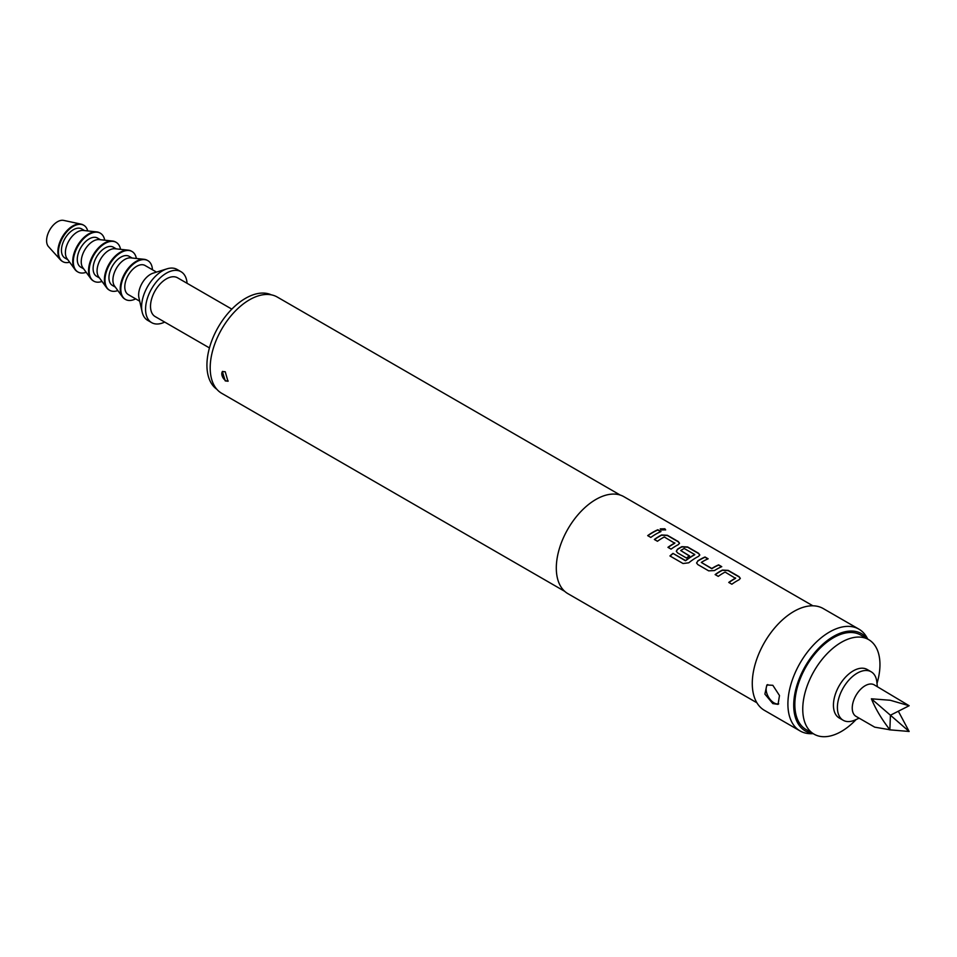 <?xml version="1.0" encoding="UTF-8"?>
<svg xmlns="http://www.w3.org/2000/svg" width="957" height="957" viewBox="0 0 957 957"><rect width="100%" height="100%" fill="white"/><g stroke="black" fill="none" stroke-linecap="round" stroke-linejoin="round"><path stroke-width="1.44" d="M665.605 529.963L664.78 529.03L660.258 529.018M661.06 529.987L665.641 529.843L664.84 528.778L660.258 528.886L661.06 529.987M740.299 578.471L739.079 576.927L728.169 570.623L722.379 570.3A55.709 32.167 120 0 0 720.226 571.473A55.709 32.167 120 0 0 715.31 574.678M735.586 577.908L735.586 578.148A55.984 32.323 120 0 0 733.84 579.105A55.984 32.323 120 0 0 728.744 582.43L731.866 584.225A55.984 32.323 120 0 1 736.962 580.911A55.984 32.323 120 0 1 739.127 579.727L740.311 578.351L739.103 576.676L728.193 570.384L722.391 570.061A55.984 32.323 120 0 0 720.226 571.245A55.984 32.323 120 0 0 715.13 574.571L718.252 576.365A55.984 32.323 120 0 1 723.348 573.052A55.984 32.323 120 0 1 725.095 572.083L735.574 578.375A55.709 32.167 120 0 0 733.84 579.332A55.709 32.167 120 0 0 728.923 582.538M707.881 558.912L704.998 557.237A55.709 32.167 120 0 0 699.962 559.773A55.709 32.167 120 0 0 697.773 561.113L696.576 562.943L697.773 564.546L708.682 570.851L714.496 570.551A55.984 32.323 120 0 1 716.697 569.212A55.984 32.323 120 0 1 721.757 566.664L718.635 564.857A55.984 32.323 120 0 0 713.575 567.405A55.984 32.323 120 0 0 711.793 568.482L701.29 562.429A55.984 32.323 120 0 1 703.084 561.34A55.984 32.323 120 0 1 708.144 558.804L705.022 556.998A55.984 32.323 120 0 0 699.962 559.546A55.984 32.323 120 0 0 697.761 560.886M721.506 566.771L718.611 565.097A55.709 32.167 120 0 0 713.575 567.633A55.709 32.167 120 0 0 711.805 568.709L711.793 568.482M699.77 555.072L698.55 553.517L687.64 547.225L681.851 546.902A55.709 32.167 120 0 0 679.697 548.074A55.709 32.167 120 0 0 677.508 549.414L676.324 551.34M694.722 554.318L694.71 554.785A55.709 32.167 120 0 0 692.976 555.742A55.709 32.167 120 0 0 685.75 560.67L672.974 553.385A55.984 32.323 120 0 0 669.936 555.957L683.023 563.517L688.765 562.8A55.984 32.323 120 0 1 696.433 557.5A55.984 32.323 120 0 1 698.586 556.328L699.782 554.952L698.574 553.278L687.664 546.985L681.863 546.662A55.984 32.323 120 0 0 679.697 547.847A55.984 32.323 120 0 0 677.496 549.186L676.312 551.244L677.508 552.847L686.444 558.015A55.984 32.323 120 0 1 689.554 555.897L680.69 550.526A55.984 32.323 120 0 1 682.473 549.45A55.984 32.323 120 0 1 684.219 548.481L694.722 554.546A55.984 32.323 120 0 0 692.976 555.515A55.984 32.323 120 0 0 685.714 560.467M689.375 556.005L680.69 550.526M679.506 543.373L678.286 541.818L667.376 535.525L661.586 535.202A55.709 32.167 120 0 0 659.433 536.375A55.709 32.167 120 0 0 654.516 539.569M674.793 542.81L674.793 543.038A55.984 32.323 120 0 0 673.046 544.007A55.984 32.323 120 0 0 667.95 547.332L671.072 549.127A55.984 32.323 120 0 1 676.168 545.801A55.984 32.323 120 0 1 678.322 544.629L679.518 543.253L678.31 541.578L667.4 535.286L661.598 534.963A55.984 32.323 120 0 0 659.433 536.147A55.984 32.323 120 0 0 654.337 539.473L657.459 541.267A55.984 32.323 120 0 1 662.555 537.942A55.984 32.323 120 0 1 664.302 536.985L674.781 543.277A55.709 32.167 120 0 0 673.046 544.234A55.709 32.167 120 0 0 668.13 547.428M660.701 531.673L657.818 529.999A55.709 32.167 120 0 0 652.782 532.535A55.709 32.167 120 0 0 647.865 535.729M772.837 703.598L764.882 694.1L766.856 684.973L772.837 685.308L779.488 695.536L778.053 704.364L772.837 703.598M767.753 684.578A11.197 6.46 -120 0 0 766.964 693.717A11.197 6.46 -120 0 0 774.046 702.893A11.197 6.46 -120 0 0 778.723 703.826M225.242 380.898L222.347 371.531L225.242 371.747L227.945 381.233L225.242 380.898M222.658 371.388A5.598 3.23 -120 0 0 222.168 375.934A5.598 3.23 -120 0 0 225.732 380.611A5.598 3.23 -120 0 0 228.209 381.042M877.354 686.671L876.851 681.982A27.992 16.161 120 0 0 871.181 671.79L867.221 669.505A27.992 16.161 120 0 0 853.225 670.893A27.992 16.161 120 0 0 834.947 695.56A27.992 16.161 120 0 0 839.229 717.989L843.189 720.274A27.992 16.161 120 0 0 854.852 720.083L859.159 718.181M871.181 671.79A27.992 16.161 120 0 0 857.185 673.178A27.992 16.161 120 0 0 838.906 697.844A27.992 16.161 120 0 0 843.189 720.274M909.15 705.74L874.208 684.841A18.195 10.503 120 0 0 865.104 685.75A18.195 10.503 120 0 0 853.225 701.78A18.195 10.503 120 0 0 856.013 716.362L874.722 727.164L889.854 729.748C881.696 719.233 875.547 708.922 871.396 698.801L890.249 700.261L909.15 705.74L890.429 715.226L909.15 731.471L898.336 711.218M889.316 729.796L909.15 731.471M856.156 719.508A54.585 31.521 -60 0 1 841.359 731.459A54.585 31.521 -60 0 1 814.06 734.163A54.585 31.521 -60 0 1 805.686 690.428A54.585 31.521 -60 0 1 841.359 642.314A54.585 31.521 -60 0 1 868.645 639.611A54.585 31.521 -60 0 1 877.007 683.406M814.06 734.163L806.141 729.593A54.585 31.521 -60 0 1 797.779 685.846A54.585 31.521 -60 0 1 833.439 637.745A54.585 31.521 -60 0 1 860.726 635.041L868.645 639.611M216.844 389.284A54.585 31.521 -60 0 1 210.265 345.13A54.585 31.521 -60 0 1 245.53 298.321A54.585 31.521 -60 0 1 271.357 294.864M209.439 347.917L155.154 316.576A22.394 12.931 -60 0 1 151.72 298.632A22.394 12.931 -60 0 1 166.351 278.894A22.394 12.931 -60 0 1 177.547 277.793L231.833 309.135M164.676 322.078A29.392 16.975 -60 0 1 151.661 322.641A29.392 16.975 -60 0 1 147.151 299.086A29.392 16.975 -60 0 1 166.351 273.188A29.392 16.975 -60 0 1 181.052 271.728A29.392 16.975 -60 0 1 187.07 283.284M151.661 322.641L147.701 320.356A29.392 16.975 -60 0 1 142.138 311.982A29.392 16.975 -60 0 1 162.391 270.891A29.392 16.975 -60 0 1 167.056 268.821A29.392 16.975 -60 0 1 177.093 269.443L181.052 271.728M142.138 311.982L138.944 297.794A16.795 9.702 -60 0 1 150.512 274.324A16.795 9.702 -60 0 1 153.18 273.14L167.056 268.821M139.71 301.192L128.262 294.589A16.795 9.702 -60 0 1 125.69 281.131A16.795 9.702 -60 0 1 136.66 266.321A16.795 9.702 -60 0 1 145.057 265.496L156.505 272.099M135.667 298.859A22.394 12.931 -60 0 1 125.463 299.433A22.394 12.931 -60 0 1 122.029 281.49A22.394 12.931 -60 0 1 136.66 261.751A22.394 12.931 -60 0 1 147.857 260.639A22.394 12.931 -60 0 1 152.462 269.766M125.176 299.254A22.394 12.931 -60 0 1 124.865 299.086A22.394 12.931 -60 0 1 122.436 296.885A22.394 12.931 -60 0 1 122.305 278.583A22.394 12.931 -60 0 1 136.061 261.417A22.394 12.931 -60 0 1 144.136 259.299A22.394 12.931 -60 0 1 147.258 260.304A22.394 12.931 -60 0 1 147.557 260.483M122.436 296.885L114.565 286.071A16.795 9.702 -60 0 1 114.469 272.35A16.795 9.702 -60 0 1 124.781 259.467A16.795 9.702 -60 0 1 130.834 257.888L144.136 259.299M115.33 287.112L112.424 285.437A16.795 9.702 -60 0 1 109.852 271.979A16.795 9.702 -60 0 1 120.821 257.182A16.795 9.702 -60 0 1 129.219 256.356L132.126 258.031M117.843 290.581A22.394 12.931 -60 0 1 109.624 290.294A22.394 12.931 -60 0 1 106.191 272.35A22.394 12.931 -60 0 1 120.821 252.612A22.394 12.931 -60 0 1 132.018 251.5A22.394 12.931 -60 0 1 136.373 258.474M109.337 290.115A22.394 12.931 -60 0 1 109.038 289.947A22.394 12.931 -60 0 1 106.61 287.734A22.394 12.931 -60 0 1 106.478 269.443A22.394 12.931 -60 0 1 120.235 252.265A22.394 12.931 -60 0 1 128.298 250.16A22.394 12.931 -60 0 1 131.432 251.165A22.394 12.931 -60 0 1 131.719 251.332M106.61 287.734L98.727 276.932A16.795 9.702 -60 0 1 98.631 263.211A16.795 9.702 -60 0 1 108.942 250.327A16.795 9.702 -60 0 1 114.996 248.748L128.298 250.16M99.492 277.973L96.585 276.298A16.795 9.702 -60 0 1 94.013 262.84A16.795 9.702 -60 0 1 104.983 248.042A16.795 9.702 -60 0 1 113.393 247.205L116.287 248.88M102.016 281.43A22.394 12.931 -60 0 1 93.786 281.155A22.394 12.931 -60 0 1 90.353 263.199A22.394 12.931 -60 0 1 104.983 243.473A22.394 12.931 -60 0 1 116.192 242.36A22.394 12.931 -60 0 1 120.546 249.334M93.499 280.975A22.394 12.931 -60 0 1 93.2 280.808A22.394 12.931 -60 0 1 90.771 278.595A22.394 12.931 -60 0 1 90.64 260.304A22.394 12.931 -60 0 1 104.397 243.126A22.394 12.931 -60 0 1 112.459 241.02A22.394 12.931 -60 0 1 115.594 242.013A22.394 12.931 -60 0 1 115.881 242.193M90.771 278.595L82.888 267.781A16.795 9.702 -60 0 1 82.792 254.06A16.795 9.702 -60 0 1 93.116 241.188A16.795 9.702 -60 0 1 99.169 239.597L112.459 241.02M83.654 268.833L80.759 267.159A16.795 9.702 -60 0 1 78.175 253.701A16.795 9.702 -60 0 1 89.157 238.903A16.795 9.702 -60 0 1 97.554 238.066L100.449 239.74M86.178 272.29A22.394 12.931 -60 0 1 77.96 272.003A22.394 12.931 -60 0 1 74.526 254.06A22.394 12.931 -60 0 1 89.157 234.321A22.394 12.931 -60 0 1 100.353 233.221A22.394 12.931 -60 0 1 104.708 240.195M77.661 271.824A22.394 12.931 -60 0 1 77.361 271.668A22.394 12.931 -60 0 1 74.933 269.455A22.394 12.931 -60 0 1 74.802 251.153A22.394 12.931 -60 0 1 88.558 233.987A22.394 12.931 -60 0 1 96.633 231.881A22.394 12.931 -60 0 1 99.755 232.874A22.394 12.931 -60 0 1 100.054 233.053M74.933 269.455L67.062 258.641A16.795 9.702 -60 0 1 66.954 244.92A16.795 9.702 -60 0 1 77.278 232.037A16.795 9.702 -60 0 1 83.331 230.458L96.633 231.881M67.815 259.694L64.92 258.019A16.795 9.702 -60 0 1 62.349 244.561A16.795 9.702 -60 0 1 73.318 229.752A16.795 9.702 -60 0 1 81.716 228.926L84.611 230.601M69.646 262.194A20.994 12.118 -60 0 1 62.815 261.656A20.994 12.118 -60 0 1 59.597 244.825A20.994 12.118 -60 0 1 73.318 226.331A20.994 12.118 -60 0 1 83.809 225.29A20.994 12.118 -60 0 1 87.697 230.924M62.528 261.476A20.994 12.118 -60 0 1 62.229 261.309A20.994 12.118 -60 0 1 60.47 259.885A20.994 12.118 -60 0 1 59.585 242.719A20.994 12.118 -60 0 1 72.72 225.984A20.994 12.118 -60 0 1 81.118 224.141A20.994 12.118 -60 0 1 83.223 224.943A20.994 12.118 -60 0 1 83.51 225.122M60.47 259.885L48.496 246.619A15.396 8.888 -60 0 1 47.85 234.022A15.396 8.888 -60 0 1 57.48 221.749A15.396 8.888 -60 0 1 63.641 220.397L81.118 224.141M867.365 638.869A56.176 32.43 120 0 0 833.439 636.453A56.176 32.43 120 0 0 795.195 692.007A56.176 32.43 120 0 0 812.768 733.421M813.175 733.66L811.416 733.696A58.784 33.938 -60 0 1 800.088 730.945A58.784 33.938 -60 0 1 791.068 683.836A58.784 33.938 -60 0 1 829.48 632.039A58.784 33.938 -60 0 1 858.872 629.12A58.784 33.938 -60 0 1 866.922 637.565L867.772 639.109M620.256 495.08L277.279 297.053A55.566 32.083 120 0 0 249.49 299.804A55.566 32.083 120 0 0 213.184 348.779A55.566 32.083 120 0 0 221.701 393.303L564.69 591.33M812.876 605.805L623.892 496.695A55.984 32.323 120 0 0 595.9 499.458A55.984 32.323 120 0 0 559.319 548.804A55.984 32.323 120 0 0 567.908 593.663L756.891 702.773M655.904 534.102A55.984 32.323 120 0 0 650.808 537.427L647.686 535.633A55.984 32.323 120 0 1 652.782 532.307A55.984 32.323 120 0 1 657.842 529.759L660.964 531.566A55.984 32.323 120 0 0 655.904 534.102M858.872 629.12L823.235 608.556A58.784 33.938 120 0 0 793.843 611.463A58.784 33.938 120 0 0 755.444 663.261A58.784 33.938 120 0 0 764.452 710.369L800.088 730.945M711.805 568.709L701.29 562.429M889.854 729.748L890.429 715.226L871.396 698.801M685.344 560.718L672.974 553.385M673.01 553.589A55.709 32.167 120 0 0 670.091 556.053M697.773 561.113L696.588 563.039M125.463 299.433L124.865 299.086M77.96 272.003L77.361 271.668M100.353 233.221L99.755 232.874M116.192 242.36L115.594 242.013M147.857 260.639L147.258 260.304"/></g></svg>
